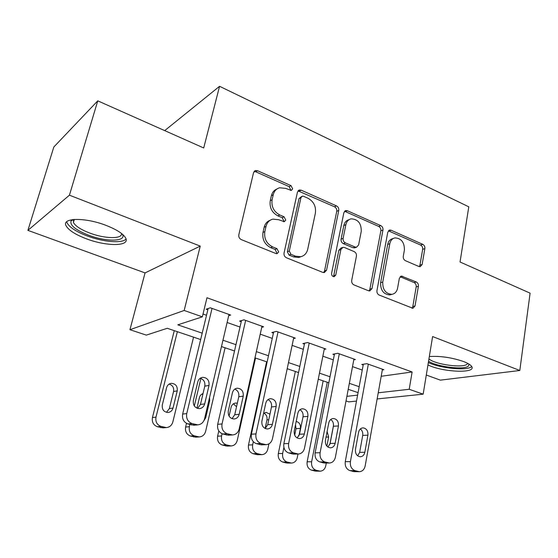 <?xml version="1.0" encoding="UTF-8"?>
<svg xmlns="http://www.w3.org/2000/svg" width="558" height="558" viewBox="0 0 558 558"><rect width="100%" height="100%" fill="white"/><g stroke="black" fill="none" stroke-linecap="round" stroke-linejoin="round"><path stroke-width="0.84" d="M292.671 188.918L291.032 185.64L257.566 170.727L255.508 170.532L253.548 172.666L238.817 234.751C238.517 236.969 239.347 238.594 241.307 239.619L275.903 253.527L277.075 253.653L278.672 251.993L276.984 248.666L272.597 246.887C266.515 243.686 263.927 238.587 264.834 231.598L266.013 226.422C267.045 222.489 269.333 220.061 272.883 219.127L278.693 219.726L284.266 221.686L285.752 220.11L284.085 216.804L279.76 214.963C273.776 211.691 271.223 206.627 272.102 199.778L273.253 194.714C274.208 191.031 276.336 188.723 279.635 187.774L285.724 188.395L291.297 190.424L292.671 188.918M290.565 190.452L290.767 189.887L289.128 186.616L255.745 171.78L254.078 171.515M276.37 253.66L276.775 252.753L275.094 249.44L270.714 247.668L272.597 246.887M283.555 221.707L283.848 220.975L282.188 217.683L277.877 215.855L279.76 214.963M427.944 364.995L430.971 366.236C446.456 372.305 474.698 373.107 471.998 367.087C471.322 365.309 468.525 363.46 463.614 361.549C451.84 357.532 440.408 355.858 429.332 356.527M106.257 225.467C85.381 217.215 61.485 217.627 66.053 225.725C68.55 230.217 75.344 234.583 86.434 238.817C106.536 246.517 129.847 246.483 125.808 238.315C123.674 234.074 117.152 229.791 106.257 225.467M418.939 266.508L420.195 266.682L422.134 264.485L424.854 248.624C425.022 246.657 424.324 245.227 422.762 244.334L391.116 230.231L389.672 230.042L387.782 232.184L376.95 290.592C376.748 292.671 377.48 294.15 379.154 295.043L412.906 308.309L415.012 305.979L418.388 286.289C418.563 284.28 417.858 282.836 416.268 281.964L401.369 276.071L399.34 278.33L397.589 288.158C396.822 291.688 394.945 293.752 391.946 294.338C385.634 293.801 382.572 289.707 382.753 282.062L389.819 243.679C390.53 240.456 392.232 238.524 394.938 237.889C401.328 238.273 404.48 242.325 404.397 250.047L403.274 256.331C403.092 258.333 403.804 259.784 405.408 260.684L418.939 266.508M381.191 376.28L412.125 371.984L409.209 389.282L423.159 394.171L377.145 398.942M97.762 100.838L69.429 195.181L27.9 230.363L53.833 146.998L97.762 100.838L203.705 147.961L219.566 86.295L468.79 206.823L460.036 261.995L530.1 293.159L519.805 370.498L432.603 336.551L423.159 394.171M27.9 230.363L145.066 272.911L200.238 246.099L69.429 195.181M200.238 246.099L184.168 310.471L202.345 316.839L177.814 324.84L202.198 333.161M412.125 371.984L206.976 297.756L202.345 316.839M338.762 210.45C338.985 208.399 338.232 206.885 336.502 205.895L301.236 190.187L299.402 189.992L297.449 192.133L284.05 253.032C283.778 255.208 284.58 256.785 286.449 257.768L322.852 272.402L324.331 272.576L326.556 270.218L338.762 210.45L336.746 211.315C336.976 209.271 336.223 207.764 334.5 206.781L298.035 190.878M347.404 210.757L380.786 225.627C382.425 226.569 383.151 228.041 382.955 230.042L371.991 288.584L369.821 290.934L368.517 290.76L353.96 284.908C352.238 284.001 351.484 282.488 351.7 280.388L356.429 256.129C356.646 254.057 355.899 252.558 354.184 251.616L344.46 247.508L342.947 247.327L340.868 249.586L335.763 275.038L334.207 276.684C332.401 276.573 331.522 275.457 331.591 273.35L343.854 212.71L345.779 210.561L347.404 210.757L345.374 211.615L378.687 226.422L380.786 225.627M426.298 375.032L440.36 380.144L519.805 370.498M228.717 315.668L230.677 315.054L210.317 307.793L206.139 309.216L207.841 309.816M261.744 327.302L263.606 326.807L243.999 319.811L239.598 321.101L241.237 321.68M293.557 338.532L295.322 338.127L276.433 331.382L271.823 332.547L273.406 333.112M324.219 349.371L325.893 349.036L307.681 342.535L302.889 343.582L304.417 344.126M353.786 359.84L355.39 359.561L337.82 353.291L332.854 354.225L334.326 354.749M203.021 314.021L206.523 315.256M227.113 322.503L240.003 327.037M260.223 334.158L272.255 338.392M292.12 345.381L303.343 349.329M322.859 356.199L333.321 359.882M352.503 366.627L362.261 370.066M382.328 369.947L383.855 369.717L366.899 363.67L361.779 364.5L363.195 365.002M219.566 86.295L164.708 130.614M356.506 401.076L348.799 401.879L346.016 400.958M200.657 339.55L167.261 328.285L146.322 335.121L129.937 329.715L184.168 310.471M145.066 272.911L129.937 329.715M378.24 392.79L409.209 389.282M222.963 340.24L235.957 344.677M256.345 351.624L268.475 355.76M288.493 362.588L299.806 366.453M319.476 373.156L330.015 376.755M349.343 383.346L359.171 386.701M358.069 392.63L348.22 389.31M328.836 382.774L318.262 379.21M298.544 372.556L287.203 368.733M267.122 361.961L254.964 357.859M234.513 350.968L221.477 346.567M346.888 396.34L357.608 395.127M276.921 189.016C274.076 190.145 272.234 192.371 271.397 195.677L273.253 194.714M277.877 215.855C271.906 212.598 269.361 207.555 270.239 200.727L271.397 195.677M270.212 220.229C267.094 221.359 265.071 223.709 264.157 227.273L266.013 226.422M270.714 247.668C264.652 244.481 262.072 239.403 262.978 232.442L264.157 227.273M323.626 272.597L324.547 270.895L336.746 211.315M303.58 196.297L302.317 196.165L300.943 197.671L289.288 251.03L290.955 254.329L295.489 256.164L300.623 256.736C304.333 255.878 306.698 253.388 307.716 249.273L315.396 213.072C316.177 206.418 313.715 201.473 307.988 198.25L303.58 196.297M301.648 196.493L299.018 198.606L300.943 197.671M301.034 256.652L298.669 257.475L293.55 256.903L289.03 255.076L287.37 251.791L299.018 198.606M368.978 290.906L369.877 289.184L380.849 230.824C381.044 228.829 380.326 227.357 378.687 226.422M342.207 247.599L340.91 248.073L338.839 250.326L333.733 275.694L335.763 275.038M333.335 276.615L333.733 275.694M361.249 231.375C361.368 223.305 357.978 219.134 351.094 218.855C348.352 219.545 346.616 221.484 345.869 224.665L343.121 238.35C342.898 240.421 343.651 241.935 345.381 242.883L355.09 247.02L356.569 247.201L358.599 244.969L361.249 231.375M349.05 219.692C346.323 220.382 344.579 222.314 343.84 225.481L345.869 224.665M355.202 247.689L353.033 247.759L343.344 243.644C341.622 242.695 340.868 241.189 341.091 239.124L343.84 225.481M345.374 211.615L344.46 211.377M393.306 238.468L392.804 238.643C390.105 239.27 388.403 241.196 387.698 244.418L389.819 243.679M391.144 294.554L389.798 294.91C383.499 294.373 380.444 290.293 380.626 282.676L387.698 244.418M411.95 308.218L412.815 306.502L416.198 286.875C416.373 284.866 415.668 283.436 414.085 282.564L400.107 276.74M419.26 266.626L419.944 265.141L422.671 249.321C422.838 247.361 422.141 245.939 420.586 245.046L388.396 230.817M174.277 330.65L152.439 417.551C151.748 422.071 153.387 425.126 157.363 426.724L163.306 427.853M193.549 337.151L172.834 421.974C171.808 425.363 169.653 427.24 166.361 427.588L160.948 426.396C156.938 424.784 155.284 421.702 155.982 417.14L177.36 331.689M166.465 412.355L169.367 408.561L173.573 391.5C174.089 387.657 172.603 385.194 169.123 384.099M173.015 408.079L177.242 390.872C177.646 386.227 175.693 383.723 171.369 383.339C168.948 383.695 167.365 385.125 166.605 387.629L162.301 404.92C161.855 409.502 163.752 412.027 167.993 412.495C170.553 412.188 172.227 410.716 173.015 408.079L169.367 408.561M228.996 314.461L204.563 418.828C203.503 422.469 201.243 424.478 197.769 424.854L192.043 423.557C187.802 421.82 186.037 418.5 186.742 413.59L212.033 308.4M208.155 308.525L182.647 414.064L186.742 413.59M204.674 403.894C203.858 406.719 202.094 408.303 199.401 408.623C194.916 408.107 192.901 405.394 193.347 400.47L197.783 381.909C198.571 379.217 200.238 377.682 202.784 377.32C207.346 377.738 209.424 380.444 209.02 385.425L204.674 403.894L200.461 404.445L197.595 408.421M200.252 378.233C203.803 379.503 205.316 382.139 204.793 386.15L200.461 404.445M194.184 425.168L187.9 423.934C183.694 422.218 181.936 418.925 182.647 414.064M122.362 234.158C127.022 241.705 106.425 242.088 88.513 235.162C75.428 229.945 69.624 225.167 71.096 220.829L72.554 219.601M73.712 219.475L73.419 222.44C75.365 226.06 80.77 229.582 89.622 233C104.806 238.859 122.683 239.236 121.477 233.439M66.744 221.707L67.1 222.907C69.562 227.406 76.3 231.765 87.306 235.978C103.363 242.074 122.544 243.651 126.038 238.977M468.908 364.053L468.58 365.832C465.239 370.275 437.151 366.976 428.558 361.249M428.942 358.899C434.989 364.548 463.963 368.461 467.234 363.983L467.618 363.328M428.342 362.547C440.269 368.426 467.974 371.07 471.712 366.501M186.491 423.355L185.612 427.037C184.97 431.487 186.567 434.487 190.404 436.035L195.823 437.151M225.083 347.787L205.623 431.376C204.633 434.766 202.533 436.621 199.318 436.942L194.205 435.791C190.341 434.236 188.73 431.208 189.378 426.717L189.901 424.512M194.324 405.98L200.894 378.422M202.819 394.478L201.863 394.115M203.775 420.92L205.721 417.705L209.682 400.756L209.571 397.429M203.035 393.578C201.187 394.22 199.987 395.573 199.429 397.631L196.925 408.177M218.806 430.936L217.606 436.189C217.013 440.569 218.569 443.512 222.272 445.012L227.078 446.107L231.11 445.961C234.255 445.668 236.299 443.833 237.248 440.45L255.529 358.055M231.11 445.961L226.283 444.852C222.551 443.338 220.982 440.374 221.575 435.951L222.077 433.74M236.529 406.761L233.418 403.804M237.317 403.253L235.65 403.05C233.321 403.343 231.8 404.752 231.096 407.277L229.08 416.156M266.619 361.793L248.484 445.019C247.94 449.336 249.461 452.224 253.039 453.682L257.594 454.735L261.814 454.665C264.883 454.393 266.87 452.58 267.777 449.204L268.907 443.875M261.814 454.665L257.231 453.598C253.632 452.126 252.104 449.218 252.648 444.865L253.325 441.741M265.127 428.495L266.968 419.86C267.394 416.756 266.361 414.524 263.857 413.171M269.953 414.175L266.11 412.397L263.571 413.38M295.356 371.482L278.316 453.549C277.807 457.804 279.293 460.636 282.753 462.059L287.077 463.07L291.471 463.063C294.464 462.819 296.396 461.02 297.268 457.658L298 454.024M291.471 463.063L287.119 462.045C283.638 460.615 282.146 457.755 282.648 453.466L283.889 447.453M294.687 435.184L296.012 428.677L295.524 424.673M298.886 435.972L300.42 428.391C300.762 424.624 299.353 422.308 296.186 421.45M261.988 326.228L239.166 428.983C238.154 432.624 235.95 434.612 232.567 434.954L227.183 433.712C223.102 432.031 221.386 428.781 222.035 423.954L245.646 320.397M241.495 320.543L217.69 424.324L222.035 423.954M239.18 414.315C238.392 417.14 236.683 418.702 234.046 419.002C229.798 418.465 227.88 415.801 228.285 411.023L232.428 392.755C233.188 390.056 234.813 388.535 237.31 388.201C241.628 388.654 243.602 391.304 243.239 396.138L239.18 414.315L234.73 414.761L232.023 418.674M234.792 389.114C237.938 390.495 239.27 393.041 238.775 396.752L234.73 414.761M228.501 435.198L222.795 433.991C218.743 432.324 217.041 429.102 217.69 424.324M293.759 337.569L272.457 438.762C271.488 442.389 269.354 444.356 266.054 444.67L260.977 443.477C257.05 441.852 255.376 438.665 255.969 433.922L278.024 331.954M273.629 332.094L251.4 434.187L255.969 433.922M272.381 424.338C271.627 427.163 269.967 428.711 267.394 428.983C263.362 428.425 261.528 425.824 261.897 421.171L265.761 403.19C266.487 400.491 268.077 398.984 270.518 398.677C274.62 399.158 276.503 401.746 276.168 406.447L272.381 424.338L267.714 424.694L265.183 428.523M267.993 399.612C270.783 401.069 271.955 403.525 271.495 406.956L267.714 424.694M266.054 444.67L261.409 444.838L256.366 443.659C252.46 442.048 250.807 438.888 251.4 434.187M324.393 348.499L304.508 448.172C303.58 451.785 301.508 453.731 298.3 454.017L293.501 452.873C289.714 451.296 288.088 448.179 288.632 443.512L309.216 343.086M304.605 343.212L283.855 443.687L288.632 443.512M304.347 433.991C303.629 436.809 302.011 438.344 299.506 438.588C295.67 438.023 293.913 435.47 294.247 430.943L297.86 413.241C298.551 410.542 300.099 409.049 302.485 408.763C306.384 409.265 308.183 411.804 307.876 416.373L304.347 433.991L299.486 434.257L297.142 437.988M299.932 409.732C302.415 411.253 303.44 413.604 303.015 416.791L299.486 434.257M298.3 454.017L293.459 454.1L288.681 452.97C284.922 451.408 283.311 448.311 283.855 443.687M353.939 359.045L335.386 457.239C334.5 460.831 332.498 462.763 329.373 463.021L324.826 461.926C321.171 460.399 319.594 457.337 320.09 452.747L339.299 353.821M334.486 353.918L315.124 452.845L320.09 452.747M335.149 443.296C334.458 446.1 332.896 447.621 330.455 447.851C326.793 447.265 325.112 444.768 325.412 440.353L328.781 422.922C329.45 420.223 330.95 418.751 333.279 418.486C336.99 419.002 338.713 421.492 338.441 425.942L335.149 443.296L330.106 443.47L327.958 447.098M330.699 419.511C332.889 421.06 333.796 423.313 333.405 426.27L330.106 443.47M329.373 463.021L324.351 463.028L319.825 461.94C316.191 460.427 314.628 457.393 315.124 452.845M323.145 380.856L307.137 461.794C306.677 465.986 308.121 468.769 311.469 470.15L315.584 471.126L320.132 471.182C323.047 470.959 324.923 469.173 325.76 465.832L326.297 463.028M320.132 471.182L315.995 470.199C312.626 468.811 311.169 466.007 311.636 461.78L327.253 382.237M333.517 425.349L329.869 444.363M326.883 446.156L328.648 436.991L327.121 431.515M382.453 369.222L365.155 465.979C364.311 469.557 362.372 471.461 359.338 471.705L355.014 470.652C351.491 469.166 349.957 466.167 350.403 461.647L368.322 364.179M363.335 364.248L345.262 461.668L350.403 461.647M364.841 452.259C364.186 455.056 362.672 456.556 360.294 456.772C356.799 456.186 355.188 453.738 355.46 449.427L358.599 432.255C359.233 429.569 360.691 428.105 362.965 427.86C366.508 428.391 368.154 430.832 367.917 435.17L364.841 452.259L359.645 452.357L357.692 455.865M360.342 428.962C362.281 430.518 363.07 432.666 362.714 435.414L359.645 452.357M359.338 471.705L354.142 471.636L349.845 470.589C346.344 469.118 344.816 466.146 345.262 461.668M289.128 186.616L291.032 185.64M275.094 249.44L276.984 248.666M282.188 217.683L284.085 216.804M270.239 200.727L272.102 199.778M262.978 232.442L264.834 231.598M255.745 171.78L257.566 170.727M324.547 270.895L326.556 270.218M299.318 191.143L301.236 190.187M334.5 206.781L336.502 205.895M287.37 251.791L289.288 251.03M289.03 255.076L290.955 254.329M293.55 256.903L295.489 256.164M380.849 230.824L382.955 230.042M369.877 289.184L371.991 288.584M338.839 250.326L340.868 249.586M341.091 239.124L343.121 238.35M343.344 243.644L345.381 242.883M353.033 247.759L355.09 247.02M380.626 282.676L382.753 282.062M400.484 276.866L402.646 276.245M414.085 282.564L416.268 281.964M416.198 286.875L418.388 286.289M412.815 306.502L415.012 305.979M388.996 231.005L391.116 230.231M420.586 245.046L422.762 244.334M422.671 249.321L424.854 248.624M419.944 265.141L422.134 264.485M155.982 417.14L152.439 417.551M160.948 426.396L157.363 426.724M164.331 427.351L160.725 427.672M173.573 391.5L177.242 390.872M191.45 424.959L195.621 424.589M187.9 423.934L192.043 423.557M209.02 385.425L204.793 386.15M189.378 426.717L185.612 427.037M194.205 435.791L190.404 436.035M197.469 436.712L193.64 436.949M204.807 417.796L205.721 417.705M208.762 400.881L209.682 400.756M221.575 435.951L217.606 436.189M226.283 444.852L222.272 445.012M229.429 445.744L225.404 445.898M252.648 444.865L248.484 445.019M257.231 453.598L253.039 453.682M260.272 454.456L256.059 454.533M266.968 419.86L268.782 419.707M282.648 453.466L278.316 453.549M287.119 462.045L282.753 462.059M290.048 462.868L285.668 462.875M296.012 428.677L300.42 428.391M226.206 434.975L230.621 434.703M222.795 433.991L227.183 433.712M243.239 396.138L238.775 396.752M259.651 444.607L264.283 444.433M256.366 443.659L260.977 443.477M276.168 406.447L271.495 406.956M291.848 453.884L296.682 453.793M288.681 452.97L293.501 452.873M307.876 416.373L303.015 416.791M322.873 462.819L327.895 462.812M319.825 461.94L324.826 461.926M338.441 425.942L333.405 426.27M311.636 461.78L307.137 461.794M315.995 470.199L311.469 470.15M318.827 471.001L314.287 470.938M326.039 437.109L328.648 436.991M352.789 471.44L357.971 471.51M349.845 470.589L355.014 470.652M367.917 435.17L362.714 435.414M254.329 171.222L255.508 170.532M298.425 190.48L299.402 189.992M298.669 257.475L300.623 256.736M354.504 247.94L356.569 247.201M344.99 210.896L345.779 210.561M389.798 294.91L391.946 294.338M400.846 276.224L401.369 276.071M389.038 230.273L389.672 230.042M166.361 427.588L162.741 427.902M170.385 383.527L171.369 383.339M193.584 425.217L197.769 424.854M202.784 377.32L201.745 377.515M73.558 219.671L71.096 220.829M74.312 219.427L73.419 222.44M199.318 436.942L195.481 437.172M235.113 403.12L235.65 403.05M265.72 412.432L266.11 412.397M228.145 435.219L232.567 434.954M237.31 388.201L236.536 388.319M270.518 398.677L269.953 398.747M302.485 408.763L302.073 408.805"/></g></svg>
